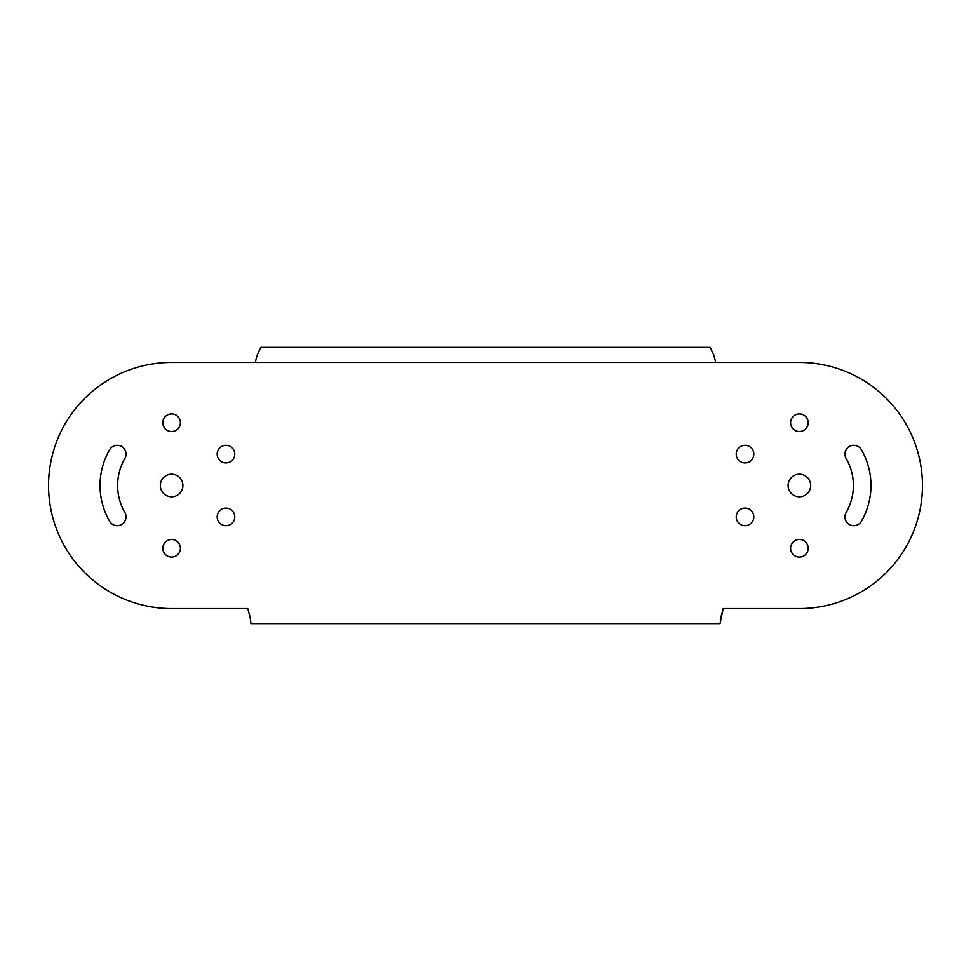 <?xml version="1.0" encoding="UTF-8"?>
<svg xmlns="http://www.w3.org/2000/svg" width="971" height="971" viewBox="0 0 971 971"><rect width="100%" height="100%" fill="white"/><g stroke="black" fill="none" stroke-linecap="round" stroke-linejoin="round"><path stroke-width="1.46" d="M171.6 608.55L247.763 608.55L250.117 617.338L247.763 608.55L171.6 608.55A123.05 123.05 0 0 1 48.55 485.5A123.05 123.05 0 0 1 171.6 362.45L255.239 362.45L171.6 362.45M160.3 485.5A11.3 11.3 0 0 0 171.6 496.8A11.3 11.3 0 0 0 182.9 485.5A11.3 11.3 0 0 0 171.6 474.2A11.3 11.3 0 0 0 160.3 485.5M162.812 548.275A8.788 8.788 0 0 0 171.6 557.075A8.788 8.788 0 0 0 180.388 548.275A8.788 8.788 0 0 0 171.6 539.488A8.788 8.788 0 0 0 162.812 548.275M217.176 516.888A8.788 8.788 0 0 0 225.964 525.675A8.788 8.788 0 0 0 234.764 516.888A8.788 8.788 0 0 0 225.964 508.1A8.788 8.788 0 0 0 217.176 516.888M217.176 454.112A8.788 8.788 0 0 0 225.964 462.9A8.788 8.788 0 0 0 234.764 454.112A8.788 8.788 0 0 0 225.964 445.325A8.788 8.788 0 0 0 217.176 454.112M162.812 422.725A8.788 8.788 0 0 0 171.6 431.512A8.788 8.788 0 0 0 180.388 422.725A8.788 8.788 0 0 0 171.6 413.925A8.788 8.788 0 0 0 162.812 422.725M790.612 422.725A8.788 8.788 0 0 0 799.4 431.512A8.788 8.788 0 0 0 808.188 422.725A8.788 8.788 0 0 0 799.4 413.925A8.788 8.788 0 0 0 790.612 422.725M109.614 449.719A71.575 71.575 0 0 0 109.614 521.281A8.788 8.788 0 0 0 121.63 524.498A8.788 8.788 0 0 0 124.846 512.494A53.988 53.988 0 0 1 124.846 458.506A8.788 8.788 0 0 0 121.63 446.502A8.788 8.788 0 0 0 109.614 449.719A71.575 71.575 0 0 0 109.614 521.281M790.612 548.275A8.788 8.788 0 0 0 799.4 557.075A8.788 8.788 0 0 0 808.188 548.275A8.788 8.788 0 0 0 799.4 539.488A8.788 8.788 0 0 0 790.612 548.275M736.236 516.888A8.788 8.788 0 0 0 745.036 525.675A8.788 8.788 0 0 0 753.824 516.888A8.788 8.788 0 0 0 745.036 508.1A8.788 8.788 0 0 0 736.236 516.888M736.236 454.112A8.788 8.788 0 0 0 745.036 462.9A8.788 8.788 0 0 0 753.824 454.112A8.788 8.788 0 0 0 745.036 445.325A8.788 8.788 0 0 0 736.236 454.112M861.386 449.719A8.788 8.788 0 0 0 844.976 454.112A8.788 8.788 0 0 0 846.154 458.506A53.988 53.988 0 0 1 846.154 512.494A8.788 8.788 0 0 0 851.494 525.384A8.788 8.788 0 0 0 861.386 521.281A71.575 71.575 0 0 0 861.386 449.719A8.788 8.788 0 0 0 849.37 446.502A8.788 8.788 0 0 0 846.154 458.506M788.1 485.5A11.3 11.3 0 0 0 799.4 496.8A11.3 11.3 0 0 0 810.7 485.5A11.3 11.3 0 0 0 799.4 474.2A11.3 11.3 0 0 0 788.1 485.5M713.515 354.172L710.117 347.387L713.515 354.172L715.761 362.45L799.4 362.45A123.05 123.05 0 0 1 922.45 485.5A123.05 123.05 0 0 1 799.4 608.55L723.237 608.55L720.045 623.613L250.955 623.613L250.117 617.338M257.485 354.172L260.883 347.387L257.485 354.172L255.239 362.45L799.4 362.45M720.883 617.338L723.237 608.55L799.4 608.55M710.117 347.387L260.883 347.387"/></g></svg>
